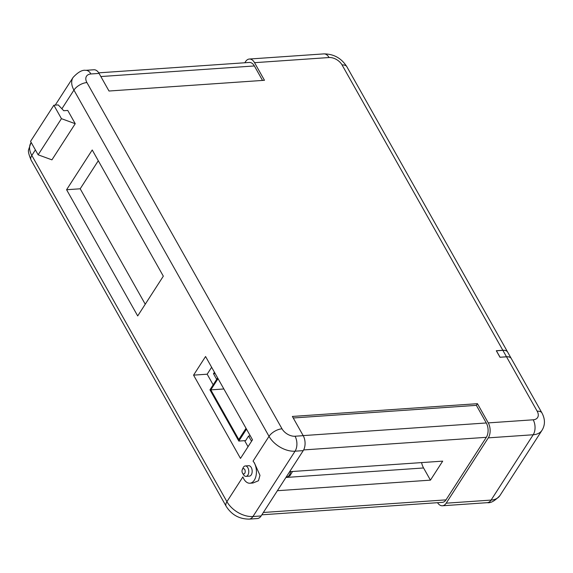 <?xml version="1.0" encoding="UTF-8"?>
<svg xmlns="http://www.w3.org/2000/svg" width="573" height="573" viewBox="0 0 573 573"><rect width="100%" height="100%" fill="white"/><g stroke="black" fill="none" stroke-linecap="round" stroke-linejoin="round"><path stroke-width="0.86" d="M261.854 514.812L442.37 502.356A10.192 6.081 -93.9 0 0 446.002 499.871L486.327 437.321A10.192 6.081 -93.9 0 0 486.291 422.967L476.364 405.347L477.445 403.679L488.268 422.895L533.177 419.801A10.622 6.661 -147.2 0 0 537.173 411.206L506.525 356.814L499.993 357.266L506.489 356.75A10.622 5.322 -29.4 0 1 511.259 358.49A10.622 5.322 -29.4 0 1 511.281 358.519M511.259 358.49L507.649 352.087A10.622 5.322 150.6 0 0 502.879 350.347L496.419 350.791L500.028 357.201M35.383 149.904L31.816 155.433L226.915 501.676L242.888 476.908A12.327 7.349 -93.9 0 0 243.847 478.992A12.327 7.349 -93.9 0 0 249.9 483.218L252.965 483.01L258.459 480.747L259.977 475.361L254.376 462.841L253.065 461.115L269.031 436.347L73.931 90.104L61.891 108.777M249.9 483.218A12.327 7.349 -93.9 0 0 256.024 475.798A12.327 7.349 -93.9 0 0 254.254 462.848A12.327 7.349 -93.9 0 0 253.065 461.115M242.479 473.04A2.672 1.59 -93.9 0 0 242.551 473.162A2.672 1.59 -93.9 0 0 244.771 473.255A2.672 1.59 -93.9 0 0 244.735 469.545A2.672 1.59 -93.9 0 0 242.307 469.595A2.672 1.59 -93.9 0 0 242.479 473.04M242.307 469.595L243.102 467.826A5.221 3.109 86.1 0 1 245.287 465.949A5.221 3.109 86.1 0 1 247.851 467.74A5.221 3.109 86.1 0 1 248.603 473.219A5.221 3.109 86.1 0 1 246.01 476.364A5.221 3.109 86.1 0 1 243.582 474.802L242.551 473.162M245.287 465.949L248.689 465.713A5.221 3.109 86.1 0 1 251.253 467.504A5.221 3.109 86.1 0 1 252.005 472.983A5.221 3.109 86.1 0 1 249.413 476.127L246.01 476.364M499.993 357.266L496.311 350.733L502.843 350.282L342.074 64.957A10.622 6.661 -147.2 0 0 329.052 57.536A10.622 6.332 -93.9 0 0 323.845 53.891L249.341 59.033A10.622 6.332 86.1 0 0 245.559 61.619L244.821 62.765M99.079 73.408L90.914 73.974A10.622 6.332 86.1 0 0 85.699 70.329L93.865 69.763A10.622 6.332 86.1 0 1 99.079 73.408L109.006 91.021L264.475 80.299L254.548 62.679A10.622 6.332 86.1 0 0 249.341 59.033M477.445 403.679L292.373 416.449L303.203 435.666A10.622 6.332 -93.9 0 1 303.232 450.629L261.116 515.958A10.622 6.332 -93.9 0 1 257.334 518.544L249.169 519.109C239.278 519.088 231.607 514.819 226.17 506.303A10.622 5.322 -29.4 0 1 226.915 501.676A21.237 13.322 -147.2 0 0 252.951 516.517L261.116 515.958M289.651 471.694L442.693 461.136L430.438 480.145L277.389 490.71M506.525 356.814A10.622 5.322 -29.4 0 1 511.295 358.555L541.943 412.94A10.622 5.322 -29.4 0 0 537.173 411.206M217.633 377.908L209.947 389.826L238.819 441.074L245.624 440.608L248.589 436.01L251.547 441.26M214.431 372.228L213.478 373.696L216.68 379.376M211.638 367.272L207.175 374.198L213.163 384.827M244.635 440.673L248.037 446.711M205.571 356.506L193.567 375.136L240.488 458.414L252.5 439.785L205.571 356.506M137.699 315.931L163.326 276.172L92.224 149.976L66.59 189.727L137.699 315.931M75.235 123.704L67.764 110.446L63.732 110.725L58.231 104.916L53.862 105.217L61.44 118.668L75.235 123.704L51.935 159.846L38.14 154.81L30.562 141.352L53.862 105.217M488.303 437.858L446.188 503.187L491.097 500.086L533.212 434.757L488.303 437.858A10.622 6.332 -93.9 0 0 488.268 422.895M437.536 502.693A10.622 6.332 -93.9 0 0 442.406 505.773A10.622 6.332 -93.9 0 0 446.188 503.187M507.635 352.051A10.622 5.322 150.6 0 0 507.614 352.023A10.622 5.322 150.6 0 0 502.843 350.282M207.175 374.198L193.567 375.136M98.284 160.741L80.199 188.789L145.248 304.227M80.199 188.789L66.59 189.727M61.44 118.668L38.14 154.81M250.301 435.888L248.589 436.01M238.819 441.074L246.505 429.156M218.048 378.646L210.807 389.876L238.791 439.534L246.032 428.303M223.864 388.974L210.807 389.876M215.19 373.582L213.478 373.696M476.364 405.347L293.233 417.982M430.438 480.145L423.569 467.962A14.526 8.659 86.1 0 1 421.57 462.59M262.534 80.428L254.376 65.952A10.192 6.081 -93.9 0 0 249.377 62.45L98.735 72.843M506.489 356.75L502.879 350.347M292.531 471.493L289.917 475.812L286.07 477.388A9.003 5.365 -93.9 0 0 290.611 471.629M303.203 435.666L295.038 436.232A10.622 6.661 -147.2 0 1 282.016 428.812L86.917 82.562A10.622 6.661 -147.2 0 1 90.914 73.974M329.052 57.536L254.548 62.679M446.002 499.871L263.358 512.477M486.327 437.321L303.64 449.927M303.232 450.629L295.066 451.187L252.951 516.517A10.622 6.332 86.1 0 1 249.169 519.109M295.038 436.232A10.622 6.332 86.1 0 1 295.066 451.187A21.237 13.322 -147.2 0 1 269.031 436.347A10.622 5.322 -29.4 0 1 282.016 428.812M499.921 495.581C494.914 500.895 490.71 503.259 487.315 502.671A10.622 6.332 -93.9 0 0 491.097 500.086A21.237 13.322 -147.2 0 0 499.921 495.581L542.037 430.251A21.237 13.322 -147.2 0 1 533.212 434.757A10.622 6.332 -93.9 0 0 533.177 419.801M31.816 155.433A10.622 5.322 150.6 0 0 31.071 160.06C28.75 154.424 27.941 150.921 28.65 149.546L30.978 142.749A21.237 13.322 32.8 0 0 31.816 155.433M507.614 352.023L346.844 66.697A10.622 5.322 150.6 0 0 342.074 64.957M86.917 82.562A10.622 5.322 150.6 0 0 73.931 90.104A21.237 13.322 32.8 0 1 73.093 77.419L55.237 105.117M486.291 422.967L303.16 435.602M423.569 467.962L285.934 477.459M254.376 65.952L100.841 76.546M487.315 502.671L442.406 505.773M226.17 506.303L31.071 160.06M542.037 430.251C545.26 424.915 545.224 419.142 541.943 412.94M346.844 66.697C341.408 58.181 333.737 53.912 323.845 53.891M85.699 70.329C82.261 69.756 78.057 72.119 73.093 77.419"/></g></svg>

